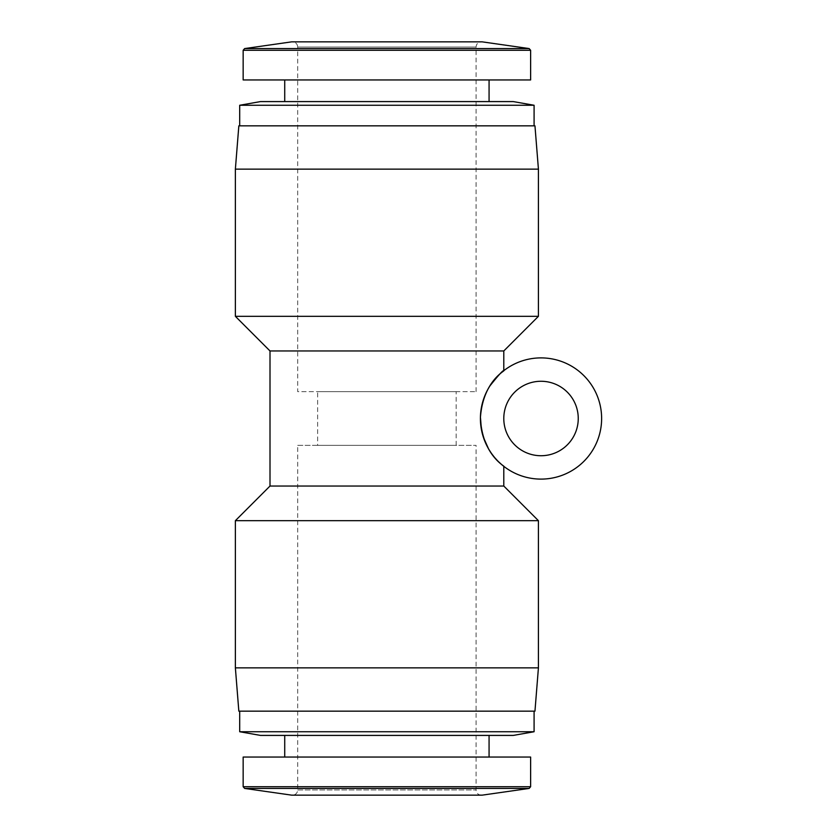 <?xml version="1.0" encoding="UTF-8"?>
<svg xmlns="http://www.w3.org/2000/svg" width="837" height="837" viewBox="0 0 837 837"><rect width="100%" height="100%" fill="white"/><g stroke="black" fill="none" stroke-linecap="round" stroke-linejoin="round"><path stroke-width="0.63" stroke-dasharray="4.18 3.14" d="M601.625 418.5A60.609 60.609 0 0 0 510.716 366.01A60.609 60.609 0 0 0 510.716 470.99A60.609 60.609 0 0 0 601.625 418.5M489.938 385.878L488.505 388.232M487.396 390.251L483.577 399.176M481.547 406.845L480.428 417.119M481.421 429.486L483.347 437.144M488.484 448.726L489.007 449.615M491.026 452.775L498.549 461.742M502.012 464.901L503.675 466.24M578.252 418.5A37.236 37.236 0 0 0 522.403 386.255A37.236 37.236 0 0 0 522.403 450.745A37.236 37.236 0 0 0 578.252 418.5M513.311 101.591L260.485 101.591M534.09 105.263L239.696 105.263M284.726 101.591L489.07 101.591L284.726 101.591M284.726 79.944L489.07 79.944L284.726 79.944M530.627 79.944L243.159 79.944M482.143 41.85L291.653 41.85M292.521 41.85L481.275 41.85L292.521 41.85C295.67 42.153 297.407 43.89 297.71 47.05L476.075 47.05L297.71 47.05L297.71 391.653L476.075 391.653L297.71 391.653M317.631 391.653L456.165 391.653L317.631 391.653L317.631 445.347L456.165 445.347L317.631 445.347M297.71 445.347L476.075 445.347L297.71 445.347L297.71 789.95C297.407 793.11 295.67 794.847 292.521 795.15L481.275 795.15L292.521 795.15M482.143 795.15L291.653 795.15M530.627 757.056L243.159 757.056M284.726 757.056L489.07 757.056L284.726 757.056M284.726 735.409L489.07 735.409L284.726 735.409M513.311 735.409L260.485 735.409M534.09 731.737L239.696 731.737M239.696 711.157L534.09 711.157L239.696 711.157M534.958 711.157L238.838 711.157M538.421 667.863L235.375 667.863M538.421 520.677L235.375 520.677M503.79 486.035L270.006 486.035M503.79 350.965L270.006 350.965M538.421 316.323L235.375 316.323M538.421 169.137L235.375 169.137M534.958 125.843L238.838 125.843M239.696 125.843L534.09 125.843L239.696 125.843M530.627 50.283L243.159 50.283M529.141 48.567L244.645 48.567M297.71 789.95L476.075 789.95L297.71 789.95M529.141 788.433L244.645 788.433M530.627 786.717L243.159 786.717M476.075 391.653L476.075 47.05C476.358 43.922 478.094 42.185 481.275 41.85M456.165 445.347L456.165 391.653M481.275 795.15C478.094 794.815 476.358 793.078 476.075 789.95L476.075 445.347"/><path stroke-width="1.26" d="M601.625 418.5A60.609 60.609 0 0 1 510.716 470.99A60.609 60.609 0 0 1 510.716 366.01A60.609 60.609 0 0 1 601.625 418.5M503.675 466.24L503.79 466.324C506.04 466.847 481.955 455.6 480.417 417.496C483.158 380.469 505.851 370.435 503.79 370.676C503.173 369.985 498.559 375.049 489.938 385.878M488.505 388.232L487.396 390.251M483.577 399.176L481.547 406.845M480.428 417.119L481.421 429.486M483.347 437.144L488.484 448.726M489.007 449.615L491.026 452.775M498.549 461.742L502.012 464.901M578.252 418.5A37.236 37.236 0 0 1 522.403 450.745A37.236 37.236 0 0 1 522.403 386.255A37.236 37.236 0 0 1 578.252 418.5M260.485 101.591L513.311 101.591L534.09 105.263L239.696 105.263L260.485 101.591M284.726 101.591L284.726 79.944M243.159 50.283L243.159 79.944L530.627 79.944L530.627 50.283L243.159 50.283L244.645 48.567L529.141 48.567L530.627 50.283M244.645 48.567L291.653 41.85L482.143 41.85L529.141 48.567M244.645 788.433L291.653 795.15L482.143 795.15L529.141 788.433L244.645 788.433L243.159 786.717L243.159 757.056L530.627 757.056L530.627 786.717L529.141 788.433M284.726 757.056L284.726 735.409M534.09 731.737L239.696 731.737L260.485 735.409L513.311 735.409L534.09 731.737L534.09 711.157M239.696 731.737L239.696 711.157M235.375 667.863L238.838 711.157L534.958 711.157L538.421 667.863L538.421 520.677L235.375 520.677L235.375 667.863L538.421 667.863M235.375 520.677L270.006 486.035L503.79 486.035L538.421 520.677M270.006 486.035L270.006 350.965L503.79 350.965L538.421 316.323L538.421 169.137L235.375 169.137L235.375 316.323L538.421 316.323M270.006 350.965L235.375 316.323M235.375 169.137L238.838 125.843L534.958 125.843L538.421 169.137M239.696 125.843L239.696 105.263M243.159 786.717L530.627 786.717M489.07 101.591L489.07 79.944M489.07 757.056L489.07 735.409M503.79 486.035L503.79 466.324M503.79 370.676L503.79 350.965M534.09 125.843L534.09 105.263"/></g></svg>
